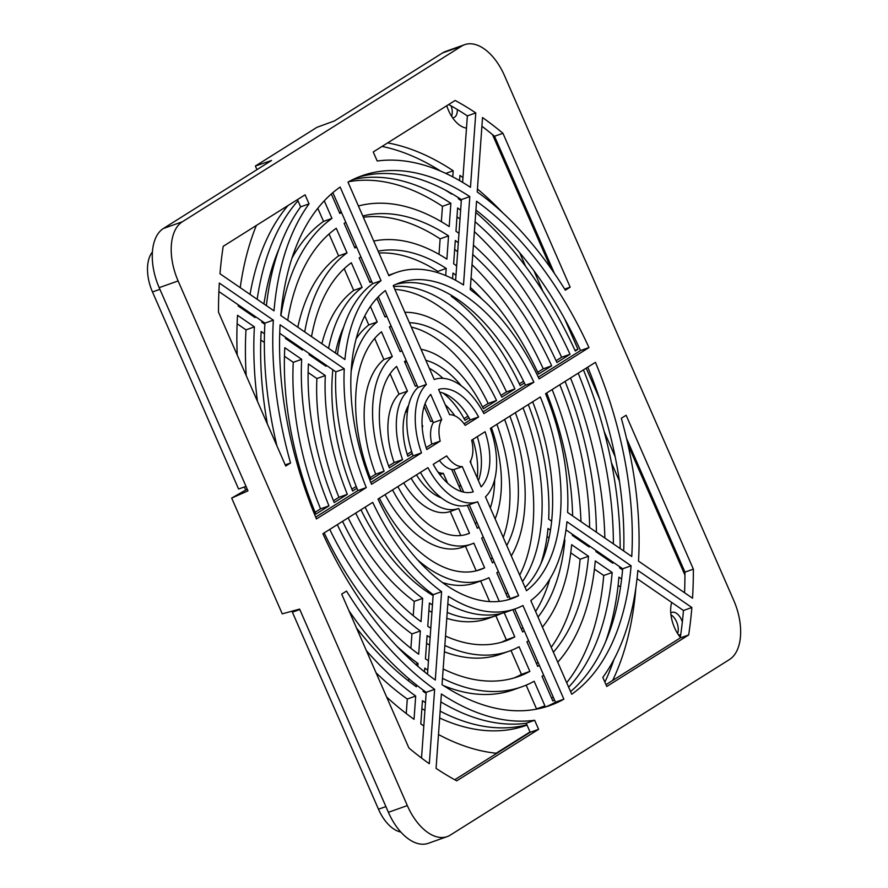 <?xml version="1.0" encoding="UTF-8"?>
<svg xmlns="http://www.w3.org/2000/svg" width="888" height="888" viewBox="0 0 888 888"><rect width="100%" height="100%" fill="white"/><g stroke="black" fill="none" stroke-linecap="round" stroke-linejoin="round"><path stroke-width="1.33" d="M256.954 169.652L255.378 166.034L271.55 160.473L163.414 228.482A48.64 27.417 70.5 0 0 159.185 287.656L247.974 490.864L231.679 498.068L282.251 613.841L299.622 609.101L388.4 812.309A48.64 27.417 70.5 0 0 428.26 843.323L447.197 836.607A48.64 27.417 70.5 0 0 450.305 835.097L729.503 659.518A48.64 27.417 70.5 0 0 733.732 600.344L504.517 75.691A48.64 27.417 70.5 0 0 464.657 44.678A48.64 27.417 70.5 0 0 461.549 46.187L182.351 221.767A48.64 27.417 70.5 0 0 178.122 280.941L407.337 805.594A48.64 27.417 70.5 0 0 447.197 836.607M365.157 507.148A178.366 100.511 70.5 0 0 433.189 594.66L427.505 674.225M441.602 591.674A178.366 100.511 -109.5 0 1 372.738 502.375L322.888 533.721A281.063 158.386 70.5 0 0 435.298 680.042L441.602 591.674L433.189 594.66M290.543 463.003A291.875 164.48 -109.5 0 1 273.338 320.157L219.325 283.061A378.355 213.209 70.5 0 0 218.492 312.143L285.725 466.034L290.543 463.003L285.226 464.89M273.338 320.157L264.924 323.143A291.875 164.48 70.5 0 0 276.901 445.82M218.892 291.53L264.924 323.143M538.605 729.326L534.654 720.268A291.875 164.48 -109.5 0 1 441.392 693.972L436.075 768.364A378.355 213.209 70.5 0 0 456.721 780.83L538.605 729.326L530.192 732.311L454.756 779.753M534.654 720.268L526.24 723.254L530.192 732.311M440.825 701.897A291.875 164.48 70.5 0 0 526.24 723.254M688.666 634.964A378.355 213.209 70.5 0 0 691.863 607.514L637.85 570.429A291.875 164.48 -109.5 0 1 602.819 677.411L606.77 686.468L688.666 634.964L680.241 637.95L605.982 684.659M691.863 607.514L683.449 610.5A378.355 213.209 -109.5 0 1 680.241 637.95M637.04 578.632L683.449 610.5M309.046 203.874L305.084 194.816L223.199 246.32A378.355 213.209 70.5 0 0 219.991 273.77L274.004 310.856A291.875 164.48 -109.5 0 1 309.046 203.874L300.621 206.86A291.875 164.48 70.5 0 0 266.4 305.639M297.458 199.611L300.621 206.86M434.632 689.332A291.875 164.48 -109.5 0 1 346.509 591.086L341.691 594.116L408.913 748.007A378.355 213.209 70.5 0 0 429.326 763.736L434.632 689.332L426.218 692.318L421.523 758.03M348.94 610.711A291.875 164.48 70.5 0 0 426.218 692.318M420.457 472.372A64.857 36.552 70.5 0 0 469.197 504.761A64.857 36.552 70.5 0 0 469.208 504.75L510.223 598.634A167.554 94.428 -109.5 0 1 507.67 599.877M477.6 501.776L469.208 504.75L477.611 501.776A64.857 36.552 -109.5 0 1 477.611 501.776A64.857 36.552 -109.5 0 1 427.949 467.654L377.977 499.078A167.554 94.428 70.5 0 0 511.932 598.556A167.554 94.428 70.5 0 0 518.636 595.648L510.223 598.634M518.636 595.648L477.622 501.764M447.807 603.962A178.366 100.511 70.5 0 0 507.137 611.732L515.551 608.746A178.366 100.511 -109.5 0 1 448.362 596.314L442.046 684.67A281.063 158.386 70.5 0 0 549.883 705.538A281.063 158.386 70.5 0 0 563.869 699.178L555.455 702.164A281.063 158.386 -109.5 0 1 545.632 706.926M563.869 699.178L522.943 605.516A178.366 100.511 -109.5 0 1 515.551 608.746M514.763 609.024L555.455 702.164M381.041 280.708L340.126 187.046A281.063 158.386 70.5 0 0 280.763 315.495L344.91 359.54A178.366 100.511 -109.5 0 1 381.041 280.708L372.627 283.694A178.366 100.511 70.5 0 0 337.44 354.412M332.856 192.663L372.627 283.694M366.278 487.601A178.366 100.511 -109.5 0 1 344.255 368.842L280.097 324.786A281.063 158.386 70.5 0 0 316.428 518.947L366.278 487.601L357.864 490.587L315.673 517.116M344.255 368.842L335.831 371.828A178.366 100.511 70.5 0 0 357.864 490.587M279.72 333.3L335.831 371.828M570.174 287.168L502.941 133.278A378.355 213.209 70.5 0 0 482.528 117.549L477.222 191.952A291.875 164.48 -109.5 0 1 565.356 290.198L570.174 287.168L564.679 289.111M502.941 133.278L494.527 136.264L554.501 273.56M481.906 126.24A378.355 213.209 -109.5 0 1 494.527 136.264M475.779 112.909A378.355 213.209 70.5 0 0 455.144 100.455L373.249 151.959L377.2 161.006A291.875 164.48 -109.5 0 1 470.474 187.313L475.779 112.909L467.366 115.895L462.615 182.373M448.684 104.518A378.355 213.209 -109.5 0 1 467.366 115.895M469.808 196.614A281.063 158.386 70.5 0 0 361.982 175.746A281.063 158.386 70.5 0 0 347.985 182.107L388.911 275.768A178.366 100.511 -109.5 0 1 396.303 272.538A178.366 100.511 -109.5 0 1 463.503 284.97L469.808 196.614L461.394 199.6L455.633 280.308M357.809 177.345A281.063 158.386 -109.5 0 1 461.394 199.6M545.576 393.684A178.366 100.511 -109.5 0 1 567.61 512.443L631.757 556.499A281.063 158.386 70.5 0 0 595.426 362.337L545.576 393.684M587.767 367.155A281.063 158.386 -109.5 0 1 623.72 550.971M693.362 569.13L626.129 415.251L621.311 418.281A291.875 164.48 -109.5 0 1 638.516 561.127L692.529 598.223A378.355 213.209 70.5 0 0 693.362 569.13L684.948 572.116A378.355 213.209 -109.5 0 1 684.548 592.74M626.54 438.45L684.948 572.116M631.102 565.789L566.944 521.744A178.366 100.511 -109.5 0 1 530.813 600.566L571.728 694.238A281.063 158.386 70.5 0 0 631.102 565.789L622.677 568.775A281.063 158.386 -109.5 0 1 570.584 691.608M566 529.859L622.677 568.775M588.966 347.563A281.063 158.386 70.5 0 0 476.556 201.243L470.252 289.61A178.366 100.511 -109.5 0 1 539.127 378.91L588.966 347.563L580.552 350.549L538.283 377.123M475.924 210.045A281.063 158.386 -109.5 0 1 580.552 350.549M533.877 382.206A167.554 94.428 70.5 0 0 399.922 282.728A167.554 94.428 70.5 0 0 393.218 285.625L434.232 379.52A64.857 36.552 -109.5 0 1 434.243 379.509A64.857 36.552 -109.5 0 1 483.916 413.619L533.877 382.206L525.463 385.192L482.983 411.899M395.771 284.393A167.554 94.428 -109.5 0 1 525.463 385.192M478.621 416.949A54.046 30.458 70.5 0 0 438.583 389.466L449.594 414.674A27.029 15.229 -109.5 0 1 465.201 425.385L478.621 416.949L470.207 419.935L464.069 423.798M439.749 392.141A54.046 30.458 -109.5 0 1 470.207 419.935M490.365 428.405A64.857 36.552 -109.5 0 1 485.481 496.825L526.506 590.709A167.554 94.428 70.5 0 0 540.326 396.98L490.365 428.405M532.656 401.809A167.554 94.428 -109.5 0 1 525.108 587.523M421.489 452.88A64.857 36.552 -109.5 0 1 426.373 384.46L385.359 290.576A167.554 94.428 70.5 0 0 371.528 484.293L421.489 452.88L413.075 455.866L370.784 482.45M426.373 384.46L417.959 387.446A64.857 36.552 70.5 0 0 413.075 455.866M378.332 296.747L417.959 387.446M462.26 466.611A27.029 15.229 -109.5 0 1 446.653 455.899L433.233 464.335A54.046 30.458 70.5 0 0 473.271 491.819L462.26 466.611L453.846 469.597L463.691 492.13M439.371 460.472A27.029 15.229 70.5 0 0 453.846 469.597M481.141 486.879A54.046 30.458 70.5 0 0 485.081 431.735L471.661 440.171A27.029 15.229 -109.5 0 1 470.129 461.671L481.141 486.879M477.289 436.63A54.046 30.458 -109.5 0 1 478.388 480.575M440.193 441.114A27.029 15.229 -109.5 0 1 441.725 419.613L430.713 394.405A54.046 30.458 70.5 0 0 426.784 449.55L440.193 441.114L431.779 444.1L426.151 447.641M441.725 419.613L433.311 422.599A27.029 15.229 70.5 0 0 431.779 444.1M425.052 403.696L433.311 422.599M464.657 44.678L445.721 51.393A48.64 27.417 70.5 0 0 442.613 52.903L334.476 120.912L316.983 127.295L255.378 166.034M231.679 498.068L247.23 489.166M452.591 117.782A11.888 6.704 70.5 0 0 453.824 117.56A11.888 6.704 70.5 0 0 454.578 117.194A11.888 6.704 70.5 0 0 457.287 109.49M451.592 116.261A11.888 6.704 70.5 0 0 451.104 105.872M678.587 635.053A11.888 6.704 70.5 0 0 679.808 634.831A11.888 6.704 70.5 0 0 680.574 634.454A11.888 6.704 70.5 0 0 680.785 634.321M682.35 621.955A11.888 6.704 70.5 0 0 671.861 612.409A11.888 6.704 70.5 0 0 671.106 612.787A11.888 6.704 70.5 0 0 670.773 613.02M677.588 633.533A11.888 6.704 70.5 0 0 670.951 614.829M519.647 252.692L525.629 266.378M611.477 462.87L619.436 481.096M295.482 610.234L292.385 612.176L378.477 809.223A35.132 19.802 70.5 0 0 400.832 832.034M245.676 489.965L244.367 486.957M152.392 252.037A35.132 19.802 70.5 0 0 152.492 291.963L238.583 489.011L246.009 486.38M292.385 612.176L299.811 609.534M432.456 604.917A178.366 100.511 -109.5 0 1 429.415 603.03L427.761 626.284A205.394 115.74 -109.5 0 0 430.791 628.205M495.826 615.739L506.36 639.871L514.785 636.885A205.394 115.74 -109.5 0 1 505.649 640.936A205.394 115.74 -109.5 0 1 445.521 636.052M506.36 639.871A205.394 115.74 -109.5 0 1 501.387 642.279M504.206 612.687L514.785 636.885M427.805 670.085A254.035 143.157 -109.5 0 1 424.775 668.142L424.508 671.839M423.199 690.131L423.11 691.386A281.063 158.386 -109.5 0 0 426.14 693.35M526.14 685.148L536.519 708.879L544.932 705.893A281.063 158.386 -109.5 0 1 540.215 708.358M536.519 708.879A281.063 158.386 -109.5 0 1 535.808 709.279M443.467 685.591A254.035 143.157 -109.5 0 0 513.486 689.765L521.911 686.779A254.035 143.157 -109.5 0 0 534.165 681.251L544.932 705.893M439.027 254.345L440.126 238.861L448.54 235.875L446.886 259.13A216.206 121.834 -109.5 0 0 373.748 241.07M356.621 247.064A216.206 121.834 -109.5 0 0 354.889 247.974L344.122 223.321A243.223 137.063 -109.5 0 1 345.843 222.4M362.792 215.984A243.223 137.063 -109.5 0 1 448.54 235.875M363.347 217.271A243.223 137.063 -109.5 0 1 440.126 238.861M371.717 281.607A178.366 100.511 -109.5 0 0 369.974 282.484L359.196 257.831A205.394 115.74 -109.5 0 1 360.939 256.932M378.144 251.138A205.394 115.74 -109.5 0 1 446.22 268.431L437.806 271.417A205.394 115.74 -109.5 0 0 378.976 253.025M444.011 291.342A178.366 100.511 -109.5 0 1 444.566 291.686L444.566 291.619M445.088 189.943A291.875 164.48 -109.5 0 1 451.537 194.028L451.57 193.517M452.758 176.856L453.191 170.774L445.776 173.404M387.656 142.901A318.903 179.709 -109.5 0 1 453.191 170.774M382.04 146.42A318.903 179.709 -109.5 0 1 440.77 171.173M264.347 342.457L260.783 340.015M264.48 333.788L261.161 331.502A281.063 158.386 -109.5 0 0 267.388 424.064M315.851 514.119A243.223 137.063 -109.5 0 1 284.793 347.73L301.676 359.329A216.206 121.834 -109.5 0 0 328.971 505.86L315.851 514.119M315.096 512.276L320.557 508.846L328.971 505.86M320.557 508.846A216.206 121.834 -109.5 0 1 293.262 362.315L301.676 359.329M255.167 316.439A291.875 164.48 -109.5 0 0 255.067 317.571L238.184 305.983A318.903 179.709 -109.5 0 1 238.284 304.85M240.226 287.668A318.903 179.709 -109.5 0 1 256.366 225.452M264.857 324.298L261.827 322.211A281.063 158.386 -109.5 0 1 261.927 321.079M263.958 303.962A281.063 158.386 -109.5 0 1 279.032 248.829M291.908 258.275A254.035 143.157 -109.5 0 1 323.532 221.401L331.957 218.415A254.035 143.157 -109.5 0 0 280.93 315.606M302.442 348.895A216.206 121.834 -109.5 0 0 302.342 350.027L285.459 338.439A243.223 137.063 -109.5 0 1 285.559 337.307M287.723 320.268A243.223 137.063 -109.5 0 1 336.263 228.272L347.03 252.914A216.206 121.834 -109.5 0 0 304.717 331.946M294.805 344.855A216.206 121.834 -109.5 0 1 294.949 343.756M297.813 327.195A216.206 121.834 -109.5 0 1 338.617 255.899L347.03 252.914M326.085 365.135A178.366 100.511 -109.5 0 0 325.974 366.256L309.091 354.667A205.394 115.74 -109.5 0 1 309.202 353.535M311.522 336.619A205.394 115.74 -109.5 0 1 351.337 262.77L362.104 287.435A178.366 100.511 -109.5 0 0 328.582 348.329M318.503 361.127A178.366 100.511 -109.5 0 1 318.659 360.04M321.867 343.723A178.366 100.511 -109.5 0 1 353.69 290.409L362.104 287.435M356.932 488.278L352.591 491.02A167.554 94.428 -109.5 0 1 332.845 369.774M335.409 353.013A167.554 94.428 -109.5 0 1 343.756 326.895M356.21 486.435L351.848 489.166M356.099 338.872A140.526 79.187 -109.5 0 1 368.775 324.941L377.189 321.956A140.526 79.187 -109.5 0 0 351.082 371.928M370.962 479.453A129.726 73.105 -109.5 0 1 381.507 331.834L392.296 356.521A102.697 57.875 -109.5 0 0 384.104 471.195L370.962 479.453M370.241 477.6L375.691 474.181L384.104 471.195M375.691 474.181A102.697 57.875 -109.5 0 1 383.871 359.507L392.296 356.521M389.366 467.887A91.886 51.782 -109.5 0 1 396.614 366.411L407.437 391.175A64.857 36.552 -109.5 0 0 402.553 459.596L389.366 467.887M388.678 466.011L394.139 462.581L402.553 459.596M394.139 462.581A64.857 36.552 -109.5 0 1 399.012 394.161L407.437 391.175M412.254 453.491L407.847 456.266A54.046 30.458 -109.5 0 1 408.602 405.305M411.644 451.57L407.215 454.356M422.2 427.406A27.029 15.229 -109.5 0 1 422.788 426.329L422.144 426.562M478.887 526.917A91.886 51.782 -109.5 0 1 477.367 528.305L467.332 505.316M494.649 479.731A91.886 51.782 -109.5 0 1 490.309 507.869M476.745 522A91.886 51.782 -109.5 0 1 475.469 523.953M509.157 596.192A167.554 94.428 -109.5 0 1 507.57 597.424L496.792 572.76A140.526 79.187 -109.5 0 0 498.357 571.495M523.043 407.858A167.554 94.428 -109.5 0 1 522.51 581.585M515.34 412.709A167.554 94.428 -109.5 0 1 519.702 575.147M507.625 592.707A167.554 94.428 -109.5 0 1 506.171 594.239M539.338 665.279A243.223 137.063 -109.5 0 1 537.717 666.444L526.95 641.802A216.206 121.834 -109.5 0 0 528.56 640.614M570.762 552.847L580.108 559.262L588.522 556.277A243.223 137.063 -109.5 0 1 553.368 652.214M580.108 559.262A243.223 137.063 -109.5 0 1 551.226 647.308M538.039 662.315A243.223 137.063 -109.5 0 1 536.519 663.691M542.413 627.128A216.206 121.834 -109.5 0 0 571.639 544.688L588.522 556.277M635.73 588.755L635.797 588.733A318.903 179.709 -109.5 0 1 612.642 680.463M613.952 659.44A318.903 179.709 -109.5 0 1 604.872 682.106M618.104 585.347L620.546 587.024M605.472 642.146A291.875 164.48 -109.5 0 0 618.914 577.145L621.622 579.009M465.867 534.543L469.508 533.255A91.886 51.782 -109.5 0 1 467.71 533.954A91.886 51.782 -109.5 0 1 397.846 486.58M460.772 535.508L450.272 511.466A64.857 36.552 -109.5 0 1 450.26 511.477L458.663 508.491A64.857 36.552 -109.5 0 1 411.133 478.232M403.718 482.894A64.857 36.552 -109.5 0 0 450.26 511.477L458.674 508.491A64.857 36.552 -109.5 0 0 458.685 508.48L469.508 533.255M433.122 595.604A167.554 94.428 -109.5 0 1 360.961 509.779M480.641 580.985L489.632 601.565M442.535 582.572A140.526 79.187 -109.5 0 0 475.546 582.794L483.971 579.809A140.526 79.187 -109.5 0 0 488.922 577.7L499.278 601.387M410.9 648.318L411.932 633.932L420.346 630.946L418.681 654.201A243.223 137.063 -109.5 0 1 324.187 532.911M406.249 713.541L407.281 699.034L415.695 696.048L414.041 719.302A318.903 179.709 -109.5 0 1 386.646 697.025M445.299 404.839A54.046 30.458 -109.5 0 1 454.845 415.828M432.856 421.567A27.029 15.229 -109.5 0 0 430.658 421.389L424.12 406.427M417.171 385.67A64.857 36.552 -109.5 0 0 415.307 386.225L415.307 386.225A64.857 36.552 -109.5 0 1 415.307 386.225L404.473 361.46A91.886 51.782 -109.5 0 1 406.271 360.761A91.886 51.782 -109.5 0 1 406.293 360.75M425.851 360.317A91.886 51.782 -109.5 0 1 461.372 385.892M404.795 362.193A91.886 51.782 -109.5 0 1 406.859 362.049M429.304 368.243A91.886 51.782 -109.5 0 1 443.034 378.355M443.068 393.084A64.857 36.552 -109.5 0 1 464.979 420.346L468.997 417.804M400.111 351.47L401.953 350.827A102.697 57.875 -109.5 0 0 400.155 351.581L389.366 326.884A129.726 73.105 -109.5 0 1 391.142 326.074M409.412 322.699A129.726 73.105 -109.5 0 1 496.559 400.477L483.416 408.746A102.697 57.875 -109.5 0 0 421.034 349.295M411.333 327.084A129.726 73.105 -109.5 0 1 488.145 403.463L496.559 400.477M389.499 326.817A129.726 73.105 -109.5 0 1 391.297 326.44M393.65 286.613A167.554 94.428 -109.5 0 1 514.94 388.922L501.809 397.18A140.526 79.187 -109.5 0 0 404.873 312.299M394.871 289.421A167.554 94.428 -109.5 0 1 506.515 391.908L514.94 388.922M386.824 316.184A140.526 79.187 -109.5 0 0 385.059 317.016L376.867 298.279M452.569 278.71L452.969 273.071A205.394 115.74 -109.5 0 1 455.988 275.302M470.407 287.468A205.394 115.74 -109.5 0 1 482.04 299.145M451.382 295.382L451.315 296.326A178.366 100.511 -109.5 0 1 520.19 385.625L524.397 382.972M456.654 265.989A216.206 121.834 -109.5 0 0 453.635 263.769L455.3 240.515A243.223 137.063 -109.5 0 1 458.308 242.724M472.749 254.545A243.223 137.063 -109.5 0 1 551.67 365.823L538.55 374.07A216.206 121.834 -109.5 0 0 471.073 278.044M472.028 264.691A243.223 137.063 -109.5 0 1 543.256 368.809L551.67 365.823M454.667 249.384A243.223 137.063 -109.5 0 1 457.664 251.815M458.974 233.422A254.035 143.157 -109.5 0 0 455.966 231.213L457.62 207.959A281.063 158.386 -109.5 0 1 460.639 210.156M475.091 221.734A281.063 158.386 -109.5 0 1 570.029 354.279L556.92 362.526A254.035 143.157 -109.5 0 0 473.426 245.166M474.392 231.624A281.063 158.386 -109.5 0 1 561.616 357.265L570.029 354.279M456.987 216.761A281.063 158.386 -109.5 0 1 459.995 219.147M459.573 180.586L459.94 175.413A318.903 179.709 -109.5 0 1 462.959 177.589M477.433 188.978A318.903 179.709 -109.5 0 1 502.919 212.976M458.352 197.636L458.286 198.668A291.875 164.48 -109.5 0 1 461.305 200.855M475.768 212.365A291.875 164.48 -109.5 0 1 575.269 350.982L577.955 349.295L574.991 350.349M441.436 497.902A54.046 30.458 -109.5 0 1 416.505 474.858M439.826 474.569L443.323 473.326L447.619 483.161M416.483 685.003L416.361 686.757A281.063 158.386 -109.5 0 1 356.465 627.949M415.628 664.357L418.026 663.503L417.826 666.266M408.735 678.621L408.569 680.941M413.231 615.662L414.252 601.376L422.666 598.39L421.012 621.644A205.394 115.74 -109.5 0 1 342.568 521.345M465.456 546.231L476.19 570.817L484.615 567.832A129.726 73.105 -109.5 0 1 480.353 569.619A129.726 73.105 -109.5 0 1 379.376 498.201M385.07 494.627A102.697 57.875 -109.5 0 0 462.903 547.13L471.317 544.144A102.697 57.875 -109.5 0 0 473.826 543.145L484.615 567.832M554.412 699.788A281.063 158.386 -109.5 0 1 552.791 700.954L542.024 676.301A254.035 143.157 -109.5 0 0 543.645 675.135M594.438 569.108L603.74 575.491L612.165 572.505A281.063 158.386 -109.5 0 1 568.653 687.179M603.74 575.491A281.063 158.386 -109.5 0 1 566.699 682.706M553.191 696.991A281.063 158.386 -109.5 0 1 551.648 698.323M557.742 662.215A254.035 143.157 -109.5 0 0 595.282 560.916L612.165 572.505M524.253 630.746A205.394 115.74 -109.5 0 1 522.644 631.945L512.92 609.679M564.224 540.293L564.89 540.048A205.394 115.74 -109.5 0 1 538.017 617.049M549.827 579.076A205.394 115.74 -109.5 0 1 535.608 611.543M522.866 627.572A205.394 115.74 -109.5 0 1 521.367 629.015M547.052 536.574L549.084 537.962M540.748 564.091A178.366 100.511 -109.5 0 0 548.007 528.46L550.505 530.169M494.039 561.605A129.726 73.105 -109.5 0 1 492.474 562.892L481.685 538.195A102.697 57.875 -109.5 0 0 483.227 536.84M504.617 419.447A129.726 73.105 -109.5 0 1 506.748 545.487M496.892 424.298A129.726 73.105 -109.5 0 1 503.252 537.484M492.296 557.62A129.726 73.105 -109.5 0 1 490.909 559.296M461.283 491.497L451.637 469.419M470.718 460.595A54.046 30.458 -109.5 0 1 470.862 463.358M460.384 484.559A54.046 30.458 -109.5 0 1 459.451 487.29M528.293 404.551A178.366 100.511 -109.5 0 1 548.673 519.158L551.659 521.212M559.817 384.737A243.223 137.063 -109.5 0 1 589.61 527.55M589.255 545.82A243.223 137.063 -109.5 0 1 589.188 546.986L572.305 535.386A216.206 121.834 -109.5 0 0 572.36 534.232M552.136 389.566A243.223 137.063 -109.5 0 1 580.985 521.633M581.14 540.259A243.223 137.063 -109.5 0 1 581.107 541.436M546.686 392.984A216.206 121.834 -109.5 0 1 572.616 515.884M578.188 373.182A281.063 158.386 -109.5 0 1 613.375 543.867M612.887 562.049A281.063 158.386 -109.5 0 1 612.82 563.214L595.937 551.615A254.035 143.157 -109.5 0 0 596.003 550.46M570.518 378.011A281.063 158.386 -109.5 0 1 604.85 538.017M604.817 556.51A281.063 158.386 -109.5 0 1 604.784 557.686M565.068 381.429A254.035 143.157 -109.5 0 1 596.403 532.212M604.184 431.59L615.151 456.71M586.191 368.154L599.622 398.89M583.438 369.885A291.875 164.48 -109.5 0 1 620.157 548.518M619.635 566.688A291.875 164.48 -109.5 0 1 619.58 567.843L622.577 569.907M246.231 375.646A291.875 164.48 -109.5 0 1 245.987 329.859L237.129 323.765M245.987 329.859L254.401 326.873L237.529 315.284A318.903 179.709 -109.5 0 0 237.207 354.978M316.894 378.543L325.319 375.557L308.425 363.969A205.394 115.74 -109.5 0 0 334.221 502.564L347.341 494.316L338.927 497.302A178.366 100.511 -109.5 0 1 316.894 378.543L308.136 372.527M338.927 497.302L333.466 500.732M441.358 221.7L442.457 206.316L450.871 203.33L449.206 226.573A254.035 143.157 -109.5 0 0 358.419 205.972M352.703 179.642A281.063 158.386 -109.5 0 1 450.871 203.33M348.695 181.707A281.063 158.386 -109.5 0 1 442.457 206.316M341.536 212.532A254.035 143.157 -109.5 0 0 339.815 213.464L331.313 193.995M425.485 702.652A291.875 164.48 -109.5 0 1 422.444 700.688L420.79 723.942A318.903 179.709 -109.5 0 0 423.82 725.918M496.836 753.29A318.903 179.709 -109.5 0 1 438.494 734.531M530.025 731.934L496.17 753.224M430.136 637.506A216.206 121.834 -109.5 0 1 427.095 635.586L425.441 658.841A243.223 137.063 -109.5 0 0 428.471 660.783M511 650.482L521.445 674.38L529.859 671.395A243.223 137.063 -109.5 0 1 518.292 676.589A243.223 137.063 -109.5 0 1 443.168 668.964M521.445 674.38A243.223 137.063 -109.5 0 1 514.041 677.966M444.4 651.803A216.206 121.834 -109.5 0 0 500.843 654.112L509.257 651.126A216.206 121.834 -109.5 0 0 519.091 646.742L529.859 671.395M521.911 686.779A254.035 143.157 -109.5 0 1 442.502 678.354M354.567 247.219A216.206 121.834 -109.5 0 1 356.31 246.575L356.399 246.542M437.717 272.66L437.806 271.417M445.709 275.569L446.22 268.431M293.262 362.315L284.449 356.266M247.463 312.354A291.875 164.48 -109.5 0 1 247.586 311.233M250.028 294.394A291.875 164.48 -109.5 0 1 288.023 205.55M257.176 299.3A291.875 164.48 -109.5 0 1 297.98 200.799M317.804 208.28L323.532 221.401M324.264 200.821L331.957 218.415M329.048 234.01L338.617 255.899M344.2 268.687L353.69 290.409M364.79 315.828L368.775 324.941M370.407 306.416L377.189 321.956M374.658 338.406L383.871 359.507M390.098 373.748L399.012 394.161M406.116 410.411L407.259 413.02M422.055 424.642L422.788 426.329M472.86 439.416A64.857 36.552 -109.5 0 1 477.245 477.955M509.89 416.128A140.526 79.187 -109.5 0 1 511.299 555.899M483.971 579.809A140.526 79.187 -109.5 0 1 417.815 560.062M411.932 633.932A216.206 121.834 -109.5 0 1 329.748 529.415M420.346 630.946A216.206 121.834 -109.5 0 1 337.318 524.653M407.281 699.034A291.875 164.48 -109.5 0 1 376.035 672.749M415.695 696.048A291.875 164.48 -109.5 0 1 366.389 650.649M467.998 416.128L464.047 418.614M488.145 403.463L482.539 406.993M506.515 391.908L500.954 395.404M523.543 381.207L519.347 383.838M543.256 368.809L537.717 372.283M561.616 357.265L556.088 360.739M533.932 270.785L542.923 291.375M564.713 319.003L577.955 349.295M443.323 473.326A27.029 15.229 -109.5 0 1 438.084 472.172M418.026 663.503A254.035 143.157 -109.5 0 1 396.969 646.32M414.252 601.376A178.366 100.511 -109.5 0 1 348.151 517.837M422.666 598.39A178.366 100.511 -109.5 0 1 355.7 513.086M471.317 544.144A102.697 57.875 -109.5 0 1 392.563 489.91M491.43 427.739A102.697 57.875 -109.5 0 1 495.127 518.892M257.464 401.354A291.875 164.48 -109.5 0 1 254.401 326.873M347.341 494.316A178.366 100.511 -109.5 0 1 325.319 375.557M339.427 212.554A254.035 143.157 -109.5 0 1 341.225 211.821M527.039 725.108L526.14 725.429A291.875 164.48 -109.5 0 1 439.671 718.015M424.93 710.4A291.875 164.48 -109.5 0 1 421.889 708.613M526.906 724.786A291.875 164.48 -109.5 0 1 440.159 711.144M429.592 645.043A216.206 121.834 -109.5 0 1 426.54 643.356M509.257 651.126A216.206 121.834 -109.5 0 1 444.844 645.465M501.787 613.342A178.366 100.511 -109.5 0 1 496.614 615.462L488.2 618.448A178.366 100.511 -109.5 0 1 446.786 618.326M431.934 612.276A178.366 100.511 -109.5 0 1 428.871 610.678M496.614 615.462A178.366 100.511 -109.5 0 1 447.208 612.431M671.683 602.43A27.029 15.229 70.5 0 0 671.228 604.295A27.029 15.229 70.5 0 0 680.33 637.373M684.937 575.069L627.983 444.699M551.037 268.576L492.496 134.588M446.764 105.728A27.029 15.229 70.5 0 0 458.441 124.276A27.029 15.229 70.5 0 0 466.5 128.083M178.122 280.941L159.185 287.656M182.351 221.767L163.414 228.482M407.337 805.594L388.4 812.309M461.549 46.187L442.613 52.903M378.477 809.223L385.903 806.593M152.492 291.963L159.918 289.322M396.303 272.538L388.678 275.236M369.741 281.962L371.584 281.307M384.926 316.716L386.768 316.061"/></g></svg>
